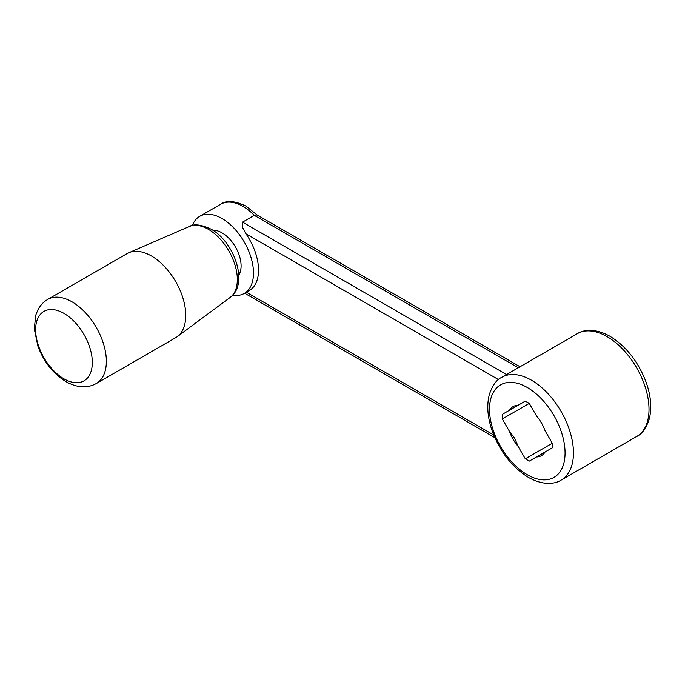 <?xml version="1.0" encoding="UTF-8"?>
<svg xmlns="http://www.w3.org/2000/svg" width="685" height="685" viewBox="0 0 685 685"><rect width="100%" height="100%" fill="white"/><g stroke="black" fill="none" stroke-linecap="round" stroke-linejoin="round"><path stroke-width="1.03" d="M520.035 366.766L257.038 214.927L254.306 215.355L242.55 222.137L242.653 227.651L245.941 233.791A44.525 25.705 60 0 1 249.314 290.526L244.271 293.428A44.525 25.705 -120 0 0 251.095 257.757A44.525 25.705 -120 0 0 222.017 218.524A44.525 25.705 -120 0 0 199.755 216.314A44.525 25.705 -120 0 0 192.382 225.502M232.635 295.226A44.525 25.705 -120 0 0 244.271 293.428M541.732 453.941L545.097 451.997A28.333 16.354 60 0 1 536.458 456.981L541.732 453.941M529.274 403.405L502.293 418.989L502.293 414.391L525.301 401.11L529.274 403.405L536.458 415.846A28.333 16.354 60 0 1 545.097 430.814L552.281 443.255L552.281 447.844L545.097 451.997M514.752 438.357L518.117 446.389A28.333 16.354 60 0 1 509.477 431.43L514.752 438.357M514.752 407.198L509.477 410.246A28.333 16.354 60 0 1 518.117 405.263L514.752 407.198M502.293 414.391L509.477 410.246M518.117 405.263L525.301 401.11M536.458 456.981L529.274 461.133L525.301 458.83L518.117 446.389M525.301 458.83L552.281 443.255M509.477 431.43L502.293 418.989M63.97 378.848A40.09 23.144 -120 0 0 92.321 362.485A40.09 23.144 -120 0 0 63.97 313.387A40.09 23.144 -120 0 0 35.629 329.75A40.09 23.144 -120 0 0 63.97 378.848M96.302 383.531L175.702 337.688A48.566 28.042 -120 0 0 177.261 336.669A48.566 28.042 -120 0 0 185.763 315.46A48.566 28.042 -120 0 0 165.607 267.707A48.566 28.042 -120 0 0 128.797 252.731A48.566 28.042 -120 0 0 127.136 253.57L47.736 299.413C43.42 301.965 40.115 305.51 37.821 310.04L35.843 314.954L34.25 328.697L38 346.507C43.977 362.091 53.336 373.83 66.085 381.716C77.208 387.864 87.286 388.472 96.302 383.531L96.302 383.531A48.566 28.042 -120 0 0 106.363 361.303A48.566 28.042 -120 0 0 72.019 301.82A48.566 28.042 -120 0 0 47.736 299.413M212.889 230.254A26.98 15.575 60 0 1 222.017 232.84A26.98 15.575 60 0 1 238.765 275.087M636.716 436.482A59.364 34.276 -120 0 0 645.818 388.917A59.364 34.276 -120 0 0 607.038 336.609A59.364 34.276 -120 0 0 577.361 333.663C583.706 329.579 595.385 328.124 610.01 336.309C626.629 346.661 638.805 362.348 646.52 383.369C651.007 396.555 651.914 408.457 649.234 419.074C646.16 428.313 641.991 434.119 636.716 436.482L561.161 480.108A59.364 34.276 -120 0 0 570.262 432.535A59.364 34.276 -120 0 0 531.483 380.226A59.364 34.276 -120 0 0 501.805 377.289L577.361 333.663M527.287 474.739A53.421 30.842 -120 0 0 565.065 452.931A53.421 30.842 -120 0 0 527.287 387.496A53.421 30.842 -120 0 0 489.51 409.313A53.421 30.842 -120 0 0 527.287 474.739M518.297 367.768L254.306 215.355A44.525 25.705 -120 0 0 243.004 206.408A44.525 25.705 -120 0 0 220.741 204.198C226.461 200.114 234.869 200.756 245.966 206.108L257.32 215.141M506.54 374.549L242.55 222.137M498.492 379.601L245.941 233.791M493.722 435.009L246.386 292.212M189.214 226.547C193.923 223.644 201.227 224.526 211.134 229.184C234.424 241.908 249.057 284.07 230.151 297.444L230.151 297.444A41.023 23.684 -120 0 0 237.335 279.523A41.023 23.684 -120 0 0 208.326 229.278A41.023 23.684 -120 0 0 189.214 226.547L128.797 252.731M501.805 377.289C496.531 379.653 492.361 385.458 489.287 394.697C486.615 405.315 487.514 417.216 492.01 430.411C499.725 451.432 511.892 467.11 528.52 477.462C543.145 485.648 554.816 484.192 561.161 480.108M199.755 216.314L220.741 204.198M244.648 293.214L494.853 437.664M230.151 297.444L177.261 336.669"/></g></svg>
